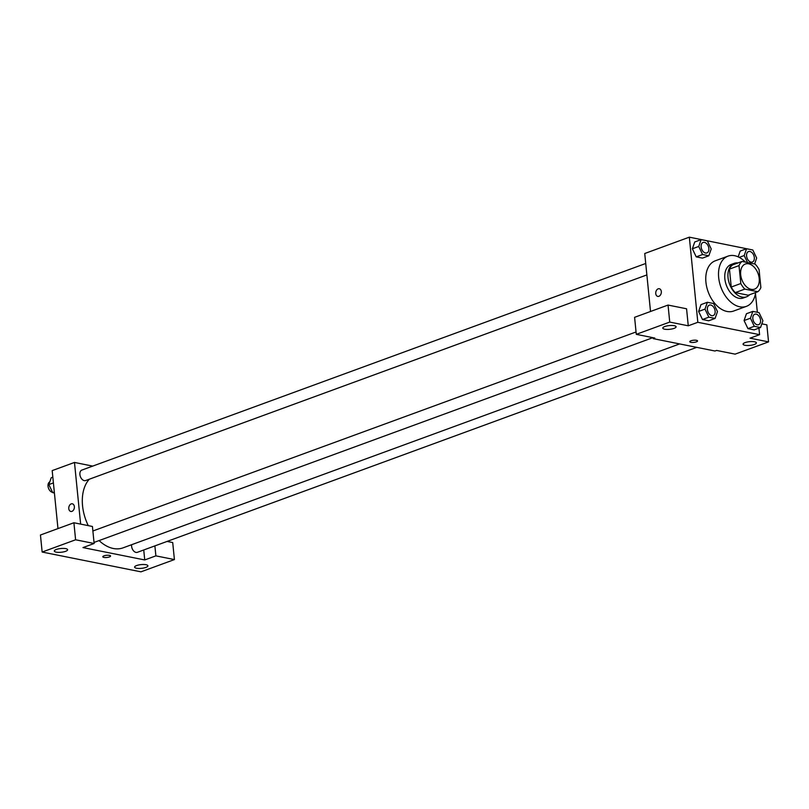 <?xml version="1.0" encoding="UTF-8"?>
<svg xmlns="http://www.w3.org/2000/svg" width="809" height="809" viewBox="0 0 809 809"><rect width="100%" height="100%" fill="white"/><g stroke="black" fill="none" stroke-linecap="round" stroke-linejoin="round"><path stroke-width="1.21" d="M759.206 278.438A13.369 8.666 -110.1 0 1 754.544 289.137A13.369 8.666 -110.1 0 1 741.802 279.56A13.369 8.666 -110.1 0 1 745.342 264.027A13.369 8.666 -110.1 0 1 759.206 278.438M755.06 264.047L742.065 261.438A17.252 11.195 -110.1 0 0 739.011 265.605L740.801 283.524A17.252 11.195 -110.1 0 0 744.826 289.106L757.821 291.715A17.252 11.195 -110.1 0 0 760.875 287.549L759.085 269.63A17.252 11.195 -110.1 0 0 755.06 264.047M744.826 289.106L735.27 292.615L748.264 295.214L757.821 291.715M735.27 292.615A17.252 11.195 -110.1 0 1 731.245 287.033L740.801 283.524M742.065 261.438L732.509 264.947A17.252 11.195 -110.1 0 0 729.455 269.114L731.245 287.033M737.98 262.945A17.828 11.559 69.9 0 0 734.248 263.34A17.828 11.559 69.9 0 0 728.575 280.844A17.828 11.559 69.9 0 0 742.086 297.105A17.828 11.559 69.9 0 0 746.515 296.822A17.828 11.559 69.9 0 0 749.619 294.719M746.515 296.822L743.329 297.985A17.828 11.559 -110.1 0 1 738.9 298.278A17.828 11.559 -110.1 0 1 725.39 282.017A17.828 11.559 -110.1 0 1 731.063 264.513L734.248 263.34M729.455 269.114L739.011 265.605M755.626 292.514A26.737 17.343 -110.1 0 1 746.394 306.358A26.737 17.343 -110.1 0 1 720.92 287.215A26.737 17.343 -110.1 0 1 727.999 256.14A26.737 17.343 -110.1 0 1 745.413 262.116M746.394 306.358L733.652 311.03A26.737 17.343 -110.1 0 1 708.178 291.887A26.737 17.343 -110.1 0 1 715.257 260.811L727.999 256.14M751.096 249.637L689.329 237.168L697.823 322.295L759.58 334.673L758.933 328.13M757.345 312.294L755.475 293.505M752.815 311.394L746.444 313.72L744.068 320.546L747.931 328.626L754.17 329.87L760.541 327.534L762.917 320.718L759.054 312.638L752.815 311.394L750.439 318.21L754.301 326.29L760.541 327.534M707.369 302.283L700.988 304.619L698.622 311.445L702.485 319.515L708.724 320.768L715.095 318.433L717.472 311.607L713.609 303.537L707.369 302.283L704.993 309.109L708.856 317.179L715.095 318.433M701.11 239.626L694.739 241.962L692.362 248.788L696.225 256.858L702.465 258.111L708.836 255.775L711.212 248.95L707.349 240.88L701.11 239.626L698.733 246.452L702.596 254.522L708.836 255.775M740.195 251.073L738.172 256.858L740.195 251.073L746.565 248.737L744.189 255.553L747.526 262.541M659.305 288.752A3.903 2.761 -78.7 0 0 658.162 288.843A3.903 2.761 101.3 0 1 659.305 288.742A3.903 2.761 101.3 0 1 661.236 293.111A3.903 2.761 101.3 0 1 657.768 296.397A3.903 2.761 101.3 0 1 655.725 292.818A3.903 2.761 101.3 0 1 658.162 288.843A3.903 2.761 -78.7 0 0 655.735 292.818A3.903 2.761 -78.7 0 0 657.768 296.397M668.042 305.064L669.741 322.083L636.289 334.339L634.59 317.32L668.042 305.064L686.568 308.775L688.267 325.794L697.823 322.295M650.517 311.485L644.733 253.51L689.329 237.168M653.136 337.717L653.227 338.637L654.815 338.051L636.289 334.339M674.079 328.373A6.684 1.881 174.3 0 0 676.102 326.775A6.684 1.881 174.3 0 0 669.265 325.582A6.684 1.881 174.3 0 0 662.793 328.11A6.684 1.881 174.3 0 0 666.94 329.425A6.684 1.881 174.3 0 0 674.079 328.373M688.267 325.794L669.741 322.083M653.227 338.637L714.984 351.015L716.572 350.428L735.098 354.14L768.55 341.883L766.851 324.854L761.825 323.853M768.55 341.883L750.024 338.172L759.58 334.673M754.362 344.452A6.684 1.881 174.3 0 0 756.385 342.864A6.684 1.881 174.3 0 0 749.538 341.661A6.684 1.881 174.3 0 0 743.077 344.189A6.684 1.881 174.3 0 0 747.223 345.504A6.684 1.881 174.3 0 0 754.362 344.452M689.784 341.711A3.903 1.092 174.3 0 0 690.876 342.338A3.903 1.092 -5.7 0 1 689.784 341.711A3.903 1.092 -5.7 0 1 693.556 340.235A3.903 1.092 -5.7 0 1 697.54 340.933A3.903 1.092 -5.7 0 1 695.164 342.197A3.903 1.092 -5.7 0 1 690.876 342.349A3.903 1.092 174.3 0 0 695.164 342.197A3.903 1.092 174.3 0 0 697.54 340.933M679.621 343.926L123.039 547.855A39.044 25.312 -110.1 0 1 99.082 540.584M88.272 525.638A39.044 25.312 -110.1 0 1 89.314 479.211M696.741 347.354L137.378 552.314A5.572 3.61 -110.1 0 1 133.212 550.433A5.572 3.61 -110.1 0 1 131.624 544.71M646.866 274.929L85.673 480.546A5.572 3.61 -110.1 0 1 80.364 476.562A5.572 3.61 -110.1 0 1 81.83 470.09L645.724 263.481M144.73 559.949L82.973 547.582L94.127 543.496L75.601 539.785L42.149 552.041L140.958 571.832L174.41 559.575L155.884 555.864L144.73 559.949L143.739 549.978M92.711 466.105L74.479 462.445L80.637 524.101M102.814 556.774A3.903 1.092 174.3 0 0 105.231 557.543A3.903 1.092 174.3 0 0 109.397 556.926A3.903 1.092 -5.7 0 1 105.231 557.543A3.903 1.092 -5.7 0 1 102.814 556.774A3.903 1.092 -5.7 0 1 106.586 555.298A3.903 1.092 -5.7 0 1 110.57 556.005A3.903 1.092 -5.7 0 1 109.397 556.936A3.903 1.092 174.3 0 0 110.57 556.005M65.6 551.323A6.684 1.881 -5.7 0 1 58.46 552.365A6.684 1.881 -5.7 0 1 54.314 551.06A6.684 1.881 -5.7 0 1 60.786 548.522A6.684 1.881 -5.7 0 1 67.622 549.726A6.684 1.881 -5.7 0 1 65.6 551.323M145.883 567.402A6.684 1.881 -5.7 0 1 138.743 568.454A6.684 1.881 -5.7 0 1 134.597 567.139A6.684 1.881 -5.7 0 1 141.059 564.611A6.684 1.881 -5.7 0 1 147.905 565.815A6.684 1.881 -5.7 0 1 145.883 567.402M167.089 541.423L172.711 542.556L174.41 559.575M154.883 545.893L155.884 555.864M94.127 543.496L92.428 526.467L73.902 522.756L40.45 535.012L42.149 552.041M73.902 522.756L75.601 539.785M74.479 462.445L52.181 470.616L57.965 528.59M72.335 503.815A3.903 2.761 -78.7 0 0 71.192 503.916A3.903 2.761 101.3 0 1 72.335 503.815A3.903 2.761 101.3 0 1 74.276 508.183A3.903 2.761 101.3 0 1 70.798 511.46A3.903 2.761 101.3 0 1 68.765 507.88A3.903 2.761 101.3 0 1 71.192 503.916A3.903 2.761 -78.7 0 0 68.765 507.88A3.903 2.761 -78.7 0 0 70.798 511.46M52.828 477.158L51.22 477.755L48.843 484.571L52.706 492.651L54.415 492.994M48.843 484.571L53.404 482.902M52.706 492.651L54.314 492.054M52.555 492.337A5.572 3.61 -110.1 0 1 48.257 487.463A5.572 3.61 -110.1 0 1 49.794 481.84M754.615 263.956L756.668 258.061L752.805 249.981L746.565 248.737M752.34 262.035L752.37 262.025A5.572 3.61 -110.1 0 1 752.34 262.035A5.572 3.61 -110.1 0 1 747.031 258.051A5.572 3.61 -110.1 0 1 748.507 251.579A5.572 3.61 -110.1 0 1 748.517 251.569A5.572 3.61 -110.1 0 1 754.312 257.575A5.572 3.61 -110.1 0 1 752.37 262.025A5.572 3.61 -110.1 0 1 747.061 258.041A5.572 3.61 -110.1 0 1 748.537 251.569L748.507 251.579M739.224 257.373L744.189 255.553M706.894 252.934L706.914 252.924A5.572 3.61 -110.1 0 1 706.894 252.934A5.572 3.61 -110.1 0 1 701.585 248.939A5.572 3.61 -110.1 0 1 703.061 242.467A5.572 3.61 -110.1 0 1 703.072 242.467A5.572 3.61 -110.1 0 1 708.856 248.464A5.572 3.61 -110.1 0 1 706.914 252.924A5.572 3.61 -110.1 0 1 701.605 248.939A5.572 3.61 -110.1 0 1 703.082 242.457L703.082 242.457M694.739 241.962L692.362 248.788L698.733 246.452M692.362 248.788L696.225 256.858L702.596 254.522M696.225 256.858L702.465 258.111M758.62 324.682L758.599 324.692A5.572 3.61 -110.1 0 1 758.599 324.692A5.572 3.61 -110.1 0 1 753.29 320.708A5.572 3.61 -110.1 0 1 754.767 314.236A5.572 3.61 -110.1 0 1 754.777 314.226A5.572 3.61 -110.1 0 1 760.561 320.233A5.572 3.61 -110.1 0 1 758.62 324.682A5.572 3.61 -110.1 0 1 753.31 320.698A5.572 3.61 -110.1 0 1 754.787 314.226L754.767 314.236M746.444 313.72L744.068 320.546L750.439 318.21M744.068 320.546L747.931 328.626L754.301 326.29M747.931 328.626L754.17 329.87M713.154 315.581A5.572 3.61 -110.1 0 1 713.144 315.591A5.572 3.61 -110.1 0 1 707.835 311.596A5.572 3.61 -110.1 0 1 709.311 305.124A5.572 3.61 -110.1 0 1 709.321 305.124M700.988 304.619L698.622 311.445L704.993 309.109M698.622 311.445L702.485 319.515L708.856 317.179M702.485 319.515L708.724 320.768M715.116 311.121A5.572 3.61 -110.1 0 1 713.174 315.581A5.572 3.61 -110.1 0 1 707.865 311.586A5.572 3.61 -110.1 0 1 709.341 305.114A5.572 3.61 -110.1 0 1 715.116 311.121M94.016 542.434L652.883 337.666M92.873 530.987L636.056 331.963"/></g></svg>
